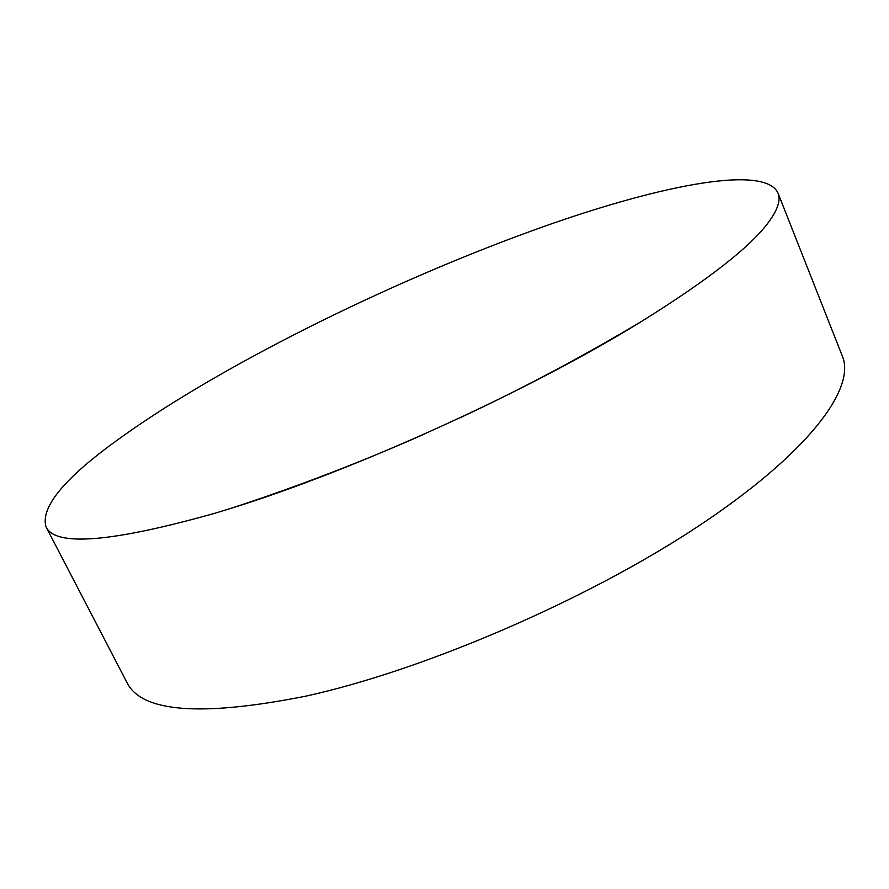 <?xml version="1.0" encoding="UTF-8"?>
<svg xmlns="http://www.w3.org/2000/svg" width="889" height="889" viewBox="0 0 889 889"><rect width="100%" height="100%" fill="white"/><g stroke="black" fill="none" stroke-linecap="round" stroke-linejoin="round"><path stroke-width="1.33" d="M556.814 369.624L555.336 370.135M325.652 474.815L324.296 475.593M45.961 526.755L126.827 682.296C141.262 712.322 200.881 716.956 305.694 696.176C423.397 670.384 586.362 600.286 697.232 526.921C808.49 453.412 856.051 388.482 842.372 356.2L778.031 193.135C764.407 163.087 651.781 187.212 531.8 230.84C384.381 284.28 214.449 368.735 114.036 442.489C63.275 479.571 40.583 507.663 45.961 526.755C55.118 546.891 111.536 542.357 215.216 513.164L231.629 508.13C356.011 469.714 531.566 389.715 642.158 321.04C709.678 278.946 752.194 245.475 769.718 220.639C777.997 208.893 780.775 199.725 778.031 193.135M231.629 508.13C297.593 486.516 361.745 461.869 424.086 434.188M460.102 417.774C521.887 388.882 582.573 356.633 642.158 321.04"/></g></svg>

